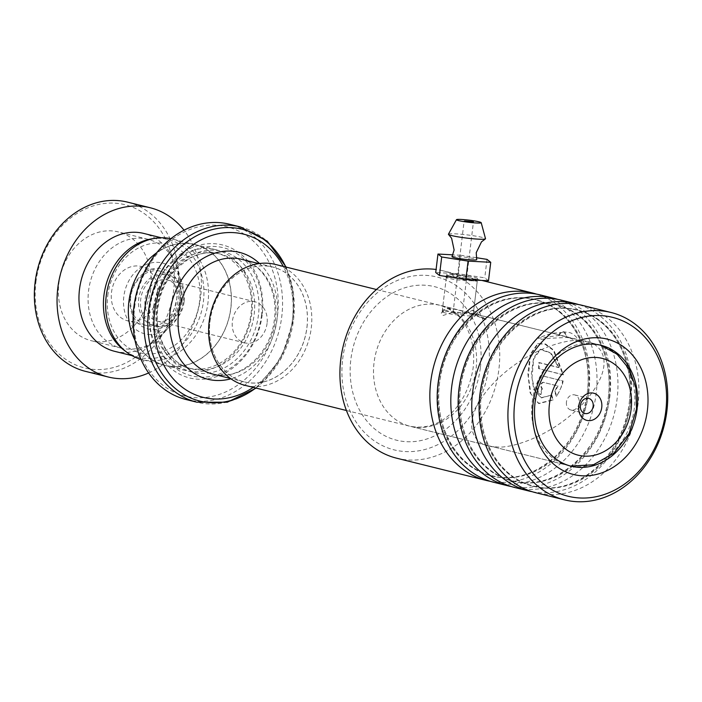 <?xml version="1.0" encoding="UTF-8"?>
<svg xmlns="http://www.w3.org/2000/svg" width="702" height="702" viewBox="0 0 702 702"><rect width="100%" height="100%" fill="white"/><g stroke="black" fill="none" stroke-linecap="round" stroke-linejoin="round"><path stroke-width="0.53" stroke-dasharray="3.51 2.63" d="M107.757 295.691A56.046 45.744 -76.1 0 1 160.381 243.015A56.046 45.744 -76.1 0 1 199.596 301.211A56.046 45.744 -76.1 0 1 146.972 353.887A56.046 45.744 -76.1 0 1 107.757 295.691M170.876 238.698A62.153 50.728 -76.1 0 1 172.069 238.978A62.153 50.728 -76.1 0 1 208.011 302.36A62.153 50.728 -76.1 0 1 142.129 359.626A62.153 50.728 -76.1 0 1 140.944 359.31M182.072 301.421A26.465 21.604 -76.1 0 1 171.481 321.349A26.465 21.604 -76.1 0 1 154.01 325.807A26.465 21.604 -76.1 0 1 138.706 298.815A26.465 21.604 -76.1 0 1 166.76 274.429A26.465 21.604 -76.1 0 1 180.124 286.53A26.465 21.604 -76.1 0 1 182.072 301.421M184.091 301.921A26.465 21.604 -76.1 0 1 156.037 326.307A26.465 21.604 -76.1 0 1 140.725 299.315A26.465 21.604 -76.1 0 1 168.787 274.93A26.465 21.604 -76.1 0 1 184.091 301.921M179.756 301.658A21.174 17.278 -76.1 0 1 157.309 321.165A21.174 17.278 -76.1 0 1 145.06 299.578A21.174 17.278 -76.1 0 1 167.506 280.063A21.174 17.278 -76.1 0 1 179.756 301.658M267.076 323.324A21.174 17.278 -76.1 0 1 244.629 342.839A21.174 17.278 -76.1 0 1 232.38 321.244A21.174 17.278 -76.1 0 1 254.826 301.737A21.174 17.278 -76.1 0 1 267.076 323.324M128.957 301.895A62.153 50.728 -76.1 0 1 194.84 244.629A62.153 50.728 -76.1 0 1 230.791 308.011A62.153 50.728 -76.1 0 1 164.9 365.277A62.153 50.728 -76.1 0 1 128.957 301.895M306.923 327.36A59.161 48.28 103.9 0 0 272.709 267.032A59.161 48.28 103.9 0 0 209.995 321.542A59.161 48.28 103.9 0 0 244.208 381.87A59.161 48.28 103.9 0 0 306.923 327.36M209.942 321.534A59.222 48.333 -76.1 0 1 265.549 265.882A59.222 48.333 -76.1 0 1 306.967 327.369A59.222 48.333 -76.1 0 1 251.369 383.02A59.222 48.333 -76.1 0 1 209.942 321.534M245.191 385.38A62.329 50.869 103.9 0 0 311.267 327.957A62.329 50.869 103.9 0 0 275.219 264.391M566.426 402.07A7.783 6.353 103.9 0 0 570.928 410.012A7.783 6.353 103.9 0 0 579.185 402.843A7.783 6.353 103.9 0 0 574.675 394.901A7.783 6.353 103.9 0 0 566.426 402.07M134.644 307.16A87.188 71.156 -76.1 0 1 216.506 225.219A87.188 71.156 -76.1 0 1 277.492 315.742A87.188 71.156 -76.1 0 1 195.63 397.683A87.188 71.156 -76.1 0 1 134.644 307.16M186.065 399.526A90.304 73.701 103.9 0 0 281.792 316.33A90.304 73.701 103.9 0 0 229.563 224.245M154.107 307.669A59.161 48.28 -76.1 0 1 216.821 253.168A59.161 48.28 -76.1 0 1 251.044 313.496A59.161 48.28 -76.1 0 1 188.329 368.006A59.161 48.28 -76.1 0 1 154.107 307.669M149.807 307.09A62.276 50.825 -76.1 0 1 215.83 249.71A62.276 50.825 -76.1 0 1 251.842 313.215A62.276 50.825 -76.1 0 1 185.828 370.595A62.276 50.825 -76.1 0 1 149.807 307.09M262.188 314.821A68.506 55.906 -76.1 0 1 197.867 379.203A68.506 55.906 -76.1 0 1 149.947 308.081A68.506 55.906 -76.1 0 1 214.268 243.699A68.506 55.906 -76.1 0 1 262.188 314.821M261.548 315.049A66.014 53.878 -76.1 0 1 199.561 377.088A66.014 53.878 -76.1 0 1 153.387 308.547A66.014 53.878 -76.1 0 1 215.365 246.507A66.014 53.878 -76.1 0 1 261.548 315.049M253.211 387.372A84.073 68.612 103.9 0 0 292.409 319.919A84.073 68.612 103.9 0 0 283.231 266.374M156.695 252.755A62.276 50.825 -76.1 0 1 194.875 244.507A62.276 50.825 -76.1 0 1 230.888 308.02A62.276 50.825 -76.1 0 1 164.873 365.391A62.276 50.825 -76.1 0 1 134.977 340.251M35.907 282.178A84.073 68.612 -76.1 0 1 114.838 203.168A84.073 68.612 -76.1 0 1 173.648 290.452A84.073 68.612 -76.1 0 1 94.717 369.471A84.073 68.612 -76.1 0 1 35.907 282.178M85.53 371.367A87.188 71.156 103.9 0 0 177.948 291.04A87.188 71.156 103.9 0 0 127.527 202.132M150.693 289.075A56.046 45.744 -76.1 0 1 91.278 340.716A56.046 45.744 -76.1 0 1 58.863 283.555A56.046 45.744 -76.1 0 1 118.278 231.914A56.046 45.744 -76.1 0 1 150.693 289.075M180.379 296.446A56.046 45.744 -76.1 0 1 120.963 348.078A56.046 45.744 -76.1 0 1 88.549 290.926A56.046 45.744 -76.1 0 1 147.964 239.285A56.046 45.744 -76.1 0 1 180.379 296.446M157.423 295.059A28.027 22.868 -76.1 0 1 127.72 320.884A28.027 22.868 -76.1 0 1 111.513 292.304A28.027 22.868 -76.1 0 1 141.216 266.488A28.027 22.868 -76.1 0 1 157.423 295.059M130.721 297.069A28.027 22.868 103.9 0 0 146.929 325.649A28.027 22.868 103.9 0 0 176.632 299.833A28.027 22.868 103.9 0 0 160.425 271.253A28.027 22.868 103.9 0 0 130.721 297.069M125.307 351.097A60.723 49.552 103.9 0 0 139.049 357.379A60.723 49.552 103.9 0 0 203.422 301.439A60.723 49.552 103.9 0 0 168.304 239.522A60.723 49.552 103.9 0 0 153.211 238.654M114.601 351.316A60.723 49.552 103.9 0 0 178.966 295.375A60.723 49.552 103.9 0 0 143.849 233.45M148.605 372.973A87.188 71.156 103.9 0 0 200.649 296.674A87.188 71.156 103.9 0 0 184.029 230.203M445.507 276.404L452.65 274.307L478.931 279.703L458.748 278.475M470.647 280.423C487.451 283.169 468.892 278.562 453.185 276.088L446.34 277.387L446.481 277.817L455.572 279.826L477.255 281.125L473.376 313.153L472.727 310.117L468.067 312.592L440.057 305.352A62.276 50.825 -76.1 0 1 476.079 368.857A62.276 50.825 -76.1 0 1 410.065 426.237A62.276 50.825 -76.1 0 1 374.043 362.732A62.276 50.825 -76.1 0 1 440.057 305.352C453.29 309.845 462.311 317.611 467.12 328.641C472.744 340.075 474.754 353.08 473.166 367.664C468.058 402.825 442.629 432.66 410.065 426.237L571.077 466.189M342.673 359.073A89.057 72.683 -76.1 0 1 426.289 275.377A89.057 72.683 -76.1 0 1 488.583 367.839A89.057 72.683 -76.1 0 1 404.975 451.535A89.057 72.683 -76.1 0 1 342.673 359.073M396.577 458.178A96.525 78.782 103.9 0 0 498.903 369.243A96.525 78.782 103.9 0 0 443.067 270.805A96.525 78.782 103.9 0 0 436.091 269.48M540.347 294.945A96.525 78.782 -76.1 0 1 596.173 393.383A96.525 78.782 -76.1 0 1 493.848 482.318M490.207 481.3A96.525 78.782 103.9 0 0 588.838 391.567A96.525 78.782 103.9 0 0 536.653 294.147M561.302 300.149A96.525 78.782 -76.1 0 1 617.128 398.587A96.525 78.782 -76.1 0 1 514.803 487.521M511.161 486.504A96.525 78.782 103.9 0 0 609.792 396.762A96.525 78.782 103.9 0 0 557.607 299.342M582.256 305.344A96.525 78.782 -76.1 0 1 638.083 403.782A96.525 78.782 -76.1 0 1 535.758 492.716M532.116 491.698A96.525 78.782 103.9 0 0 630.747 401.965A96.525 78.782 103.9 0 0 578.562 304.545M481.826 280.423L478.931 279.703L477.255 281.125M563.136 380.905L562.311 384.977L556.73 396.288L555.15 391.339L558.029 385.968L542.822 382.274C540.277 383.757 539.943 385.784 541.812 388.373L542.313 388.452A96.525 78.782 -76.1 0 1 540.979 394.533C536.898 391.698 536.31 386.6 539.206 379.247L543.304 376.07L562.627 380.896C561.688 386.925 559.555 392.014 556.238 396.182L556.73 396.288M559.099 367.506L551.017 352.913L540.663 349.28L533.687 359.082L531.984 377.457L534.74 390.988L541.602 397.885L551.781 395.033L553.194 399.947L538.969 403.571L530.966 394.129L528.36 376.553L530.519 355.142L538.101 343.585L545.577 343.998L553.852 350.184L563.495 374.736L539.136 368.699A96.525 78.782 -76.1 0 0 539.162 362.557L559.099 367.506L558.581 367.576L550.491 353.062L540.136 349.456L533.617 357.695L531.388 373.622L533.678 389.496L541.11 397.744L551.781 395.033M472.727 310.117L485.986 319.568L473.306 313.689L466.742 312.697L452.114 312.443L444.743 309.951L443.603 311.249L442.4 309.959L449.28 308.362L458.555 309.942M565.575 336.495L558.722 335.521L538.039 338.267L541.374 339.356L550.096 338.259L566.637 337.486L573.683 338.513L580.642 342.365L565.575 336.495L473.306 313.689L473.376 313.153M452.114 312.443L443.146 315.47L441.216 312.952L443.603 311.249M485.986 319.568L468.067 312.592M556.238 396.182L554.65 391.26L557.52 385.924L543.33 382.318C540.786 383.81 540.443 385.854 542.313 388.452M558.95 335.574A7.783 4.449 93.4 0 1 562.872 332.423A7.783 4.449 93.4 0 1 566.637 337.486M558.722 335.521A7.783 4.449 93.4 0 1 562.881 331.528A7.783 4.449 93.4 0 1 566.865 337.539M557.52 385.924L558.029 385.968M554.65 391.26L555.15 391.339M541.812 388.373A95.902 78.273 -76.1 0 1 540.487 394.41L540.979 394.533M540.487 394.41C534.02 393.366 537.241 373.947 543.506 376.158L562.627 380.896M543.304 376.07L544.015 376.158M551.289 394.919L552.711 399.815L538.487 403.387L530.089 392.848L527.851 373.473L530.335 354.089L537.574 343.796L545.05 344.199L553.334 350.342L562.978 374.78L563.495 374.736M552.711 399.815L553.194 399.947M562.978 374.78L539.136 368.699M538.618 368.734A95.902 78.273 -76.1 0 0 538.645 362.627L539.162 362.557M538.645 362.627L558.581 367.576M451.991 256.642A12.452 1.079 -173.1 0 1 461.012 256.73A12.452 1.079 -173.1 0 1 474.613 258.801A12.452 1.079 -173.1 0 1 476.711 259.635M453.79 313.373L462.276 314.171L453.79 313.373M448.438 234.205A18.682 1.615 -173.1 0 1 461.969 234.336A18.682 1.615 -173.1 0 1 482.362 237.443A18.682 1.615 -173.1 0 1 485.512 238.689M444.814 312.82A15.567 1.343 -173.1 0 1 442.181 311.741A15.567 1.343 -173.1 0 1 453.211 311.776A15.567 1.343 -173.1 0 1 470.472 314.391A15.567 1.343 -173.1 0 1 473.095 315.479A15.567 1.343 -173.1 0 1 462.065 315.435A15.567 1.343 -173.1 0 1 444.814 312.82M449.28 275.868A15.567 1.343 -173.1 0 1 446.656 274.78A15.567 1.343 -173.1 0 1 457.678 274.824A15.567 1.343 -173.1 0 1 474.938 277.439A15.567 1.343 -173.1 0 1 477.571 278.518A15.567 1.343 -173.1 0 1 466.54 278.483A15.567 1.343 -173.1 0 1 449.28 275.868M488.495 280.774L484.757 277.843L458.371 273.719L435.723 272.525M486.995 259.371L484.757 277.843M476.307 257.695L460.609 255.238L458.371 273.719M460.609 255.238L452.86 254.835M495.498 446.718C508.713 449.736 556.826 435.986 588.89 396.858C619.568 357.643 596.884 339.636 580.256 340.865C567.04 337.837 518.927 351.588 486.855 390.724C456.186 429.94 478.869 447.946 495.498 446.718M130.203 297.394A30.949 25.263 -76.1 0 1 151.667 269.199A30.949 25.263 -76.1 0 1 178.633 283.029A30.949 25.263 -76.1 0 1 180.914 300.438A30.949 25.263 -76.1 0 1 168.533 323.754A30.949 25.263 -76.1 0 1 141.242 325.86A30.949 25.263 -76.1 0 1 130.203 297.394M183.555 300.245A36.478 29.765 103.9 0 0 158.038 262.373A36.478 29.765 103.9 0 0 123.798 296.656A36.478 29.765 103.9 0 0 149.315 334.521A36.478 29.765 103.9 0 0 183.555 300.245M241.269 259.231A59.161 48.28 -76.1 0 1 275.491 319.568A59.161 48.28 -76.1 0 1 212.776 374.069C238.627 381.914 271.051 354.387 274.412 319.12C278.308 290.575 262.715 263.838 241.269 259.231M532.221 401.992A62.329 50.869 -76.1 0 1 598.297 344.559A62.329 50.869 -76.1 0 1 634.345 408.125A62.329 50.869 -76.1 0 1 568.269 465.558A62.329 50.869 -76.1 0 1 532.221 401.992M259.512 263.522A65.391 53.37 -76.1 0 1 277.097 319.006A65.391 53.37 -76.1 0 1 230.905 378.799M157.248 308.45A59.161 48.28 -76.1 0 1 219.963 253.948A59.161 48.28 -76.1 0 1 254.185 314.277A59.161 48.28 -76.1 0 1 191.47 368.787A59.161 48.28 -76.1 0 1 157.248 308.45M258.485 314.865A62.276 50.825 -76.1 0 1 200.009 373.394A62.276 50.825 -76.1 0 1 156.449 308.731A62.276 50.825 -76.1 0 1 214.917 250.202A62.276 50.825 -76.1 0 1 258.485 314.865M240.338 226.922A90.304 73.701 -76.1 0 1 292.567 319.006A90.304 73.701 -76.1 0 1 196.841 402.202M255.791 388.013A88.478 72.209 103.9 0 0 293.541 319.524A88.478 72.209 103.9 0 0 285.811 267.014M452.65 274.307L453.185 276.088M438.496 383.125A90.865 74.158 -76.1 0 1 523.806 297.727A90.865 74.158 -76.1 0 1 587.372 392.076A90.865 74.158 -76.1 0 1 502.062 477.474A90.865 74.158 -76.1 0 1 438.496 383.125M459.45 388.329A90.865 74.158 -76.1 0 1 544.77 302.931A90.865 74.158 -76.1 0 1 608.336 397.271A90.865 74.158 -76.1 0 1 523.016 482.678A90.865 74.158 -76.1 0 1 459.45 388.329M480.405 393.532A90.865 74.158 -76.1 0 1 565.724 308.125A90.865 74.158 -76.1 0 1 629.29 402.474A90.865 74.158 -76.1 0 1 543.971 487.872A90.865 74.158 -76.1 0 1 480.405 393.532M480.422 367.348A79.089 64.549 103.9 0 0 425.096 285.231A79.089 64.549 103.9 0 0 350.842 359.564A79.089 64.549 103.9 0 0 406.168 441.681A79.089 64.549 103.9 0 0 480.422 367.348M588.364 392.321A90.865 74.158 -76.1 0 1 503.044 477.72A90.865 74.158 -76.1 0 1 439.478 383.371A90.865 74.158 -76.1 0 1 524.798 297.973A90.865 74.158 -76.1 0 1 588.364 392.321M609.318 397.516A90.865 74.158 -76.1 0 1 523.999 482.923A90.865 74.158 -76.1 0 1 460.433 388.575A90.865 74.158 -76.1 0 1 545.752 303.167A90.865 74.158 -76.1 0 1 609.318 397.516M630.273 402.72A90.865 74.158 -76.1 0 1 544.954 488.118A90.865 74.158 -76.1 0 1 481.388 393.769A90.865 74.158 -76.1 0 1 566.707 308.371A90.865 74.158 -76.1 0 1 630.273 402.72M180.124 286.53L178.633 283.029C180.835 288.268 181.581 294.041 180.87 300.368C179.458 310.205 175.342 317.997 168.533 323.754L171.481 321.349M156.037 326.307L154.01 325.807M244.629 342.839L157.309 321.165M194.84 244.629L172.069 238.978M272.709 267.032L258.906 263.61M600.543 345.182L376.456 289.514M570.928 410.012L584.898 413.478M188.329 368.006L191.47 368.787C169.436 363.969 153.905 336.995 157.792 308.669C159.916 292.752 166.19 279.308 176.623 268.348L188.601 258.968C199.017 253.115 209.468 251.439 219.963 253.948L216.821 253.168M286.197 267.111L293.418 292.26L293.647 319.445L281.3 358.187L256.177 388.109M215.83 249.71L194.875 244.507M185.828 370.595L164.873 365.391M574.675 394.901L588.653 398.367M346.428 410.503L570.551 466.058M244.208 381.87L230.414 378.448M164.9 365.277L142.129 359.626M254.826 301.737L167.506 280.063M168.787 274.93L166.76 274.429M120.963 348.078L91.278 340.716M146.929 325.649L127.72 320.884M168.304 239.522L161.214 237.759M139.049 357.379L131.967 355.624M160.425 271.253L141.216 266.488M147.964 239.285L118.278 231.914M445.182 276.097L446.481 277.817M587.355 392.085C593.287 349.034 569.612 307.485 535.222 299.886C493.646 287.759 444.524 330.291 439.505 383.353C433.573 426.412 457.239 467.962 491.628 475.561C533.204 487.688 582.327 445.165 587.355 392.085M608.309 397.288C614.241 354.238 590.566 312.68 556.177 305.08C514.601 292.962 465.487 335.495 460.459 388.557C454.527 431.607 478.202 473.166 512.583 480.765C554.159 492.883 603.281 450.368 608.309 397.288M629.264 402.492C635.196 359.433 611.521 317.883 577.141 310.284C535.556 298.157 486.442 340.689 481.414 393.761C475.482 436.811 499.157 478.36 533.546 485.959C575.113 498.087 624.236 455.563 629.264 402.492M468.69 277.167L443.067 270.805M446.34 277.387L442.4 309.959M601.079 345.305L573.683 338.513M562.872 332.423L553.659 333.117C549.464 333.854 544.252 335.574 538.039 338.267M562.881 331.528C568.05 333.292 571.288 329.475 580.642 342.365M444.743 309.951L441.216 312.952M538.487 403.387L538.969 403.571M537.574 343.796L538.101 343.585M540.136 349.456L540.663 349.28M541.11 397.744L541.602 397.885M462.276 314.171L473.455 221.779M442.181 311.741L446.402 276.869M446.446 276.544L446.656 274.78M473.095 315.479L477.571 278.518M453.001 313.048L464.18 220.656"/><path stroke-width="1.05" d="M140.944 359.31A62.153 50.728 -76.1 0 1 106.186 296.244A62.153 50.728 -76.1 0 1 170.876 238.698M376.456 289.514L275.219 264.391A62.329 50.869 103.9 0 0 209.143 321.814A62.329 50.869 103.9 0 0 245.191 385.38L346.428 410.503M578.79 406.098A14.014 11.434 103.9 0 0 588.592 420.647A14.014 11.434 103.9 0 0 601.746 407.476A14.014 11.434 103.9 0 0 591.944 392.936A14.014 11.434 103.9 0 0 578.79 406.098M580.396 405.537A7.783 6.353 103.9 0 0 584.898 413.478A7.783 6.353 103.9 0 0 593.155 406.309A7.783 6.353 103.9 0 0 588.653 398.367A7.783 6.353 103.9 0 0 580.396 405.537M240.338 226.922L229.563 224.245A90.304 73.701 103.9 0 0 133.836 307.441A90.304 73.701 103.9 0 0 186.065 399.526L196.841 402.202A90.304 73.701 -76.1 0 1 144.612 310.117A90.304 73.701 -76.1 0 1 240.338 226.922L267.278 241.155L286.197 267.111M283.231 266.374A84.073 68.612 103.9 0 0 209.872 236.074A84.073 68.612 103.9 0 0 154.659 311.644A84.073 68.612 103.9 0 0 182.09 387.092A84.073 68.612 103.9 0 0 253.211 387.372M134.977 340.251A62.276 50.825 -76.1 0 1 128.852 301.886A62.276 50.825 -76.1 0 1 156.695 252.755M184.029 230.203A87.188 71.156 103.9 0 0 150.228 207.766L127.527 202.132A87.188 71.156 103.9 0 0 35.1 282.458A87.188 71.156 103.9 0 0 85.53 371.367L108.231 377A87.188 71.156 103.9 0 0 148.605 372.973M153.211 238.654A60.723 49.552 103.9 0 0 103.931 295.463A60.723 49.552 103.9 0 0 125.307 351.097M161.214 237.759L143.849 233.45A60.723 49.552 103.9 0 0 79.484 289.399A60.723 49.552 103.9 0 0 114.601 351.316L131.967 355.624M150.228 207.766A87.188 71.156 103.9 0 0 57.801 288.092A87.188 71.156 103.9 0 0 108.231 377M458.748 278.475L445.507 276.404M436.091 269.48A96.525 78.782 103.9 0 0 340.742 359.74A96.525 78.782 103.9 0 0 396.577 458.178L486.512 480.501A96.525 78.782 103.9 0 0 490.207 481.3M665.777 411.328A92.173 75.219 103.9 0 0 601.298 315.628A92.173 75.219 103.9 0 0 514.759 402.255A92.173 75.219 103.9 0 0 579.238 497.946A92.173 75.219 103.9 0 0 665.777 411.328M508.748 401.43A96.525 78.782 -76.1 0 1 611.073 312.495A96.525 78.782 -76.1 0 1 666.9 410.933A96.525 78.782 -76.1 0 1 564.575 499.868A96.525 78.782 -76.1 0 1 508.748 401.43M647.411 410.222A69.752 56.923 -76.1 0 1 581.923 475.772A69.752 56.923 -76.1 0 1 533.125 403.36A69.752 56.923 -76.1 0 1 598.613 337.802A69.752 56.923 -76.1 0 1 647.411 410.222M535.056 402.685A62.276 50.825 103.9 0 0 571.077 466.189A62.276 50.825 103.9 0 0 637.091 408.818A62.276 50.825 103.9 0 0 601.079 345.305A62.276 50.825 103.9 0 0 535.056 402.685M507.467 485.696L493.848 482.318A96.525 78.782 -76.1 0 1 438.013 383.88A96.525 78.782 -76.1 0 1 540.347 294.945L553.966 298.324A96.525 78.782 103.9 0 0 451.64 387.258A96.525 78.782 103.9 0 0 507.467 485.696A96.525 78.782 103.9 0 0 511.161 486.504M536.653 294.147A96.525 78.782 103.9 0 0 533.011 293.129A96.525 78.782 103.9 0 0 430.686 382.063A96.525 78.782 103.9 0 0 486.512 480.501M528.422 490.9L514.803 487.521A96.525 78.782 -76.1 0 1 458.976 389.083A96.525 78.782 -76.1 0 1 561.302 300.149L574.92 303.527A96.525 78.782 103.9 0 0 472.595 392.462A96.525 78.782 103.9 0 0 528.422 490.9A96.525 78.782 103.9 0 0 532.116 491.698M557.607 299.342A96.525 78.782 103.9 0 0 553.966 298.324M564.575 499.868L535.758 492.716A96.525 78.782 -76.1 0 1 479.931 394.278A96.525 78.782 -76.1 0 1 582.256 305.344L611.073 312.495M578.562 304.545A96.525 78.782 103.9 0 0 574.92 303.527M481.186 222.674L485.512 238.689A18.682 1.615 -173.1 0 1 485.372 238.917L481.475 241.874L476.228 252.676L476.711 259.635A12.452 1.079 -173.1 0 1 468.094 259.661A12.452 1.079 -173.1 0 1 454.089 257.546A12.452 1.079 -173.1 0 1 451.991 256.642L454.124 250L451.605 238.259L448.525 234.459A18.682 1.615 -173.1 0 1 448.438 234.205L456.467 219.682A12.452 1.079 -173.1 0 1 465.487 219.77A12.452 1.079 -173.1 0 1 479.08 221.85A12.452 1.079 -173.1 0 1 481.186 222.674A12.452 1.079 -173.1 0 1 472.569 222.701A12.452 1.079 -173.1 0 1 458.555 220.586A12.452 1.079 -173.1 0 1 456.467 219.682M464.97 220.981L473.455 221.779L464.97 220.981M485.372 238.917A18.682 1.615 -173.1 0 1 471.235 238.592A18.682 1.615 -173.1 0 1 451.579 235.556A18.682 1.615 -173.1 0 1 448.525 234.459M452.86 254.835L437.96 254.045L441.698 256.976L468.085 261.109L465.847 279.58L488.495 280.774L490.733 262.302L486.995 259.371L476.307 257.695M468.085 261.109L490.733 262.302M437.96 254.045L435.723 272.525L439.461 275.456L465.847 279.58M441.698 256.976L439.461 275.456M230.414 378.448L212.776 374.069A59.161 48.28 -76.1 0 1 178.554 313.741A59.161 48.28 -76.1 0 1 241.269 259.231L258.906 263.61M631.124 409.248A49.877 40.707 103.9 0 0 596.235 357.458A49.877 40.707 103.9 0 0 549.412 404.334A49.877 40.707 103.9 0 0 584.301 456.124A49.877 40.707 103.9 0 0 631.124 409.248M230.905 378.799A65.391 53.37 -76.1 0 1 169.963 312.565A65.391 53.37 -76.1 0 1 205.002 257.327A65.391 53.37 -76.1 0 1 259.512 263.522M285.811 267.014A88.478 72.209 103.9 0 0 208.617 230.642A88.478 72.209 103.9 0 0 148.578 310.819A88.478 72.209 103.9 0 0 179.036 391.391A88.478 72.209 103.9 0 0 255.791 388.013M600.543 345.182L617.067 354.168L629.29 369.147L635.959 388.162L636.503 409.012L629.071 433.424L613.925 453.15L593.304 464.821L570.551 466.058M196.841 402.202L227.316 402.211L256.177 388.109M533.011 293.129L481.826 280.423"/></g></svg>
